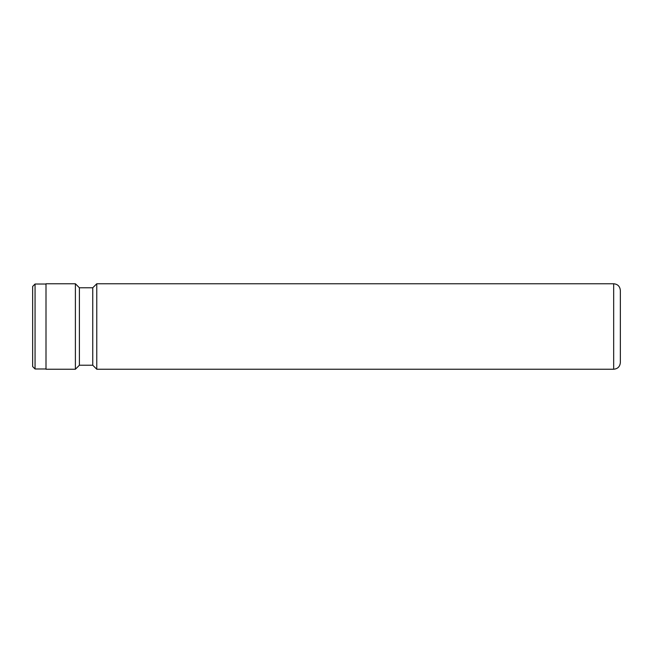 <?xml version="1.0" encoding="UTF-8"?>
<svg xmlns="http://www.w3.org/2000/svg" width="653" height="653" viewBox="0 0 653 653"><rect width="100%" height="100%" fill="white"/><g stroke="black" fill="none" stroke-linecap="round" stroke-linejoin="round"><path stroke-width="0.98" d="M32.65 366.57L32.65 286.43L35.058 284.022L35.058 368.978L32.65 366.57M613.673 283.761C617.73 284.153 619.958 286.381 620.35 290.438L620.35 362.562C619.958 366.619 617.73 368.847 613.673 369.239L613.673 283.761L96.766 283.761L96.766 369.239L613.673 369.239M96.766 369.239L92.759 365.231L92.759 287.769L79.397 287.769L75.389 283.761L46.004 283.761L46.004 369.239L75.389 369.239L75.389 283.761M92.759 365.231L79.397 365.231L79.397 287.769M620.35 326.5L620.35 295.278M46.004 368.978L35.058 368.978M79.397 365.231L75.389 369.239M92.759 287.769L96.766 283.761M46.004 284.022L35.058 284.022"/></g></svg>
